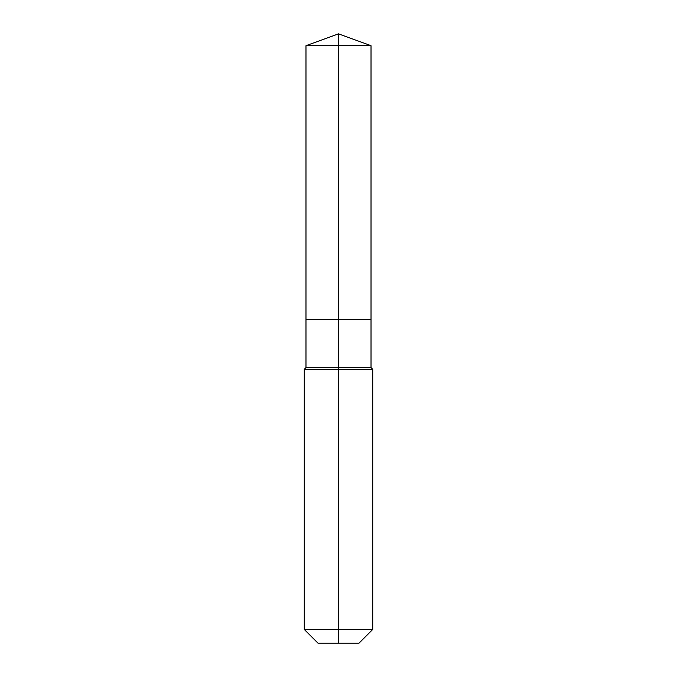 <?xml version="1.0" encoding="UTF-8"?>
<svg xmlns="http://www.w3.org/2000/svg" width="677" height="677" viewBox="0 0 677 677"><rect width="100%" height="100%" fill="white"/><g stroke="black" fill="none" stroke-linecap="round" stroke-linejoin="round"><path stroke-width="1.02" d="M304.269 629.458L372.731 629.458L359.038 643.15L317.962 643.15L304.269 629.458L304.269 369.303L338.5 369.303L338.5 367.594L305.979 367.594L305.979 319.527L338.5 319.527L338.5 45.689L371.021 45.689L338.5 33.85L338.5 45.689L305.979 45.689L305.979 319.527L371.021 319.527L371.021 45.689M338.5 367.594L371.021 367.594L371.021 319.527L338.5 319.527L338.5 367.594M338.5 643.15L338.5 369.303L372.731 369.303L371.021 367.594M338.5 33.85L305.979 45.689M372.731 629.458L372.731 369.303M305.979 367.594L304.269 369.303"/></g></svg>
